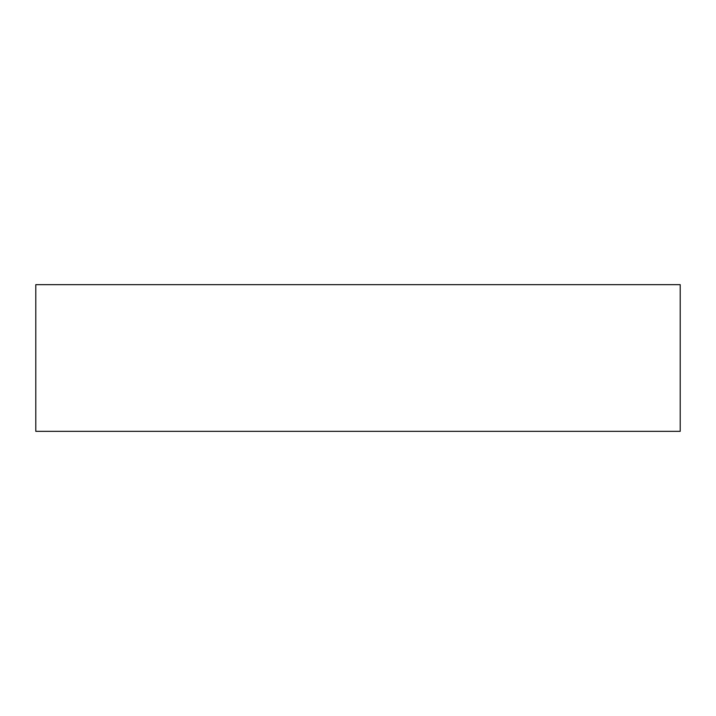 <?xml version="1.0" encoding="UTF-8"?>
<svg xmlns="http://www.w3.org/2000/svg" width="716" height="716" viewBox="0 0 716 716"><rect width="100%" height="100%" fill="white"/><g stroke="black" fill="none" stroke-linecap="round" stroke-linejoin="round"><path stroke-width="1.07" d="M680.2 284.655L35.8 284.655L35.8 431.345L680.2 431.345L680.2 284.655L680.2 431.345L35.8 431.345L35.8 284.655L680.2 284.655"/></g></svg>
